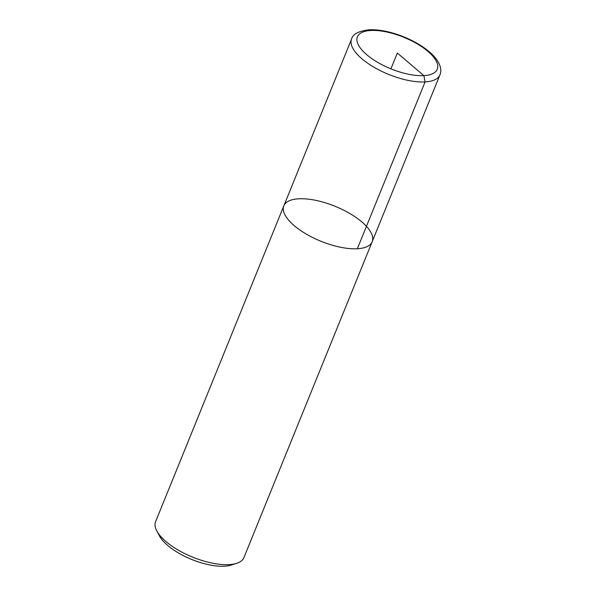 <?xml version="1.0" encoding="UTF-8"?>
<svg xmlns="http://www.w3.org/2000/svg" width="596" height="596" viewBox="0 0 596 596"><rect width="100%" height="100%" fill="white"/><g stroke="black" fill="none" stroke-linecap="round" stroke-linejoin="round"><path stroke-width="0.89" d="M229.08 564.628A47.68 18.856 22.1 0 0 236.552 563.369A47.68 18.856 22.1 0 0 243.92 557.595L372.187 241.708A47.68 18.856 22.1 0 0 335.108 206.298A47.68 18.856 22.1 0 0 283.838 205.836A47.68 18.856 22.1 0 0 306.269 234.072A47.68 18.856 22.1 0 0 357.347 248.741A47.68 18.856 22.1 0 0 372.187 241.708A47.68 18.856 -157.9 0 1 320.916 241.246A47.68 18.856 -157.9 0 1 283.838 205.836L155.571 521.723A47.68 18.856 22.1 0 0 156.815 530.991A47.68 18.856 22.1 0 0 229.08 564.628M236.552 563.369L231.181 565.068A42.875 16.956 -157.9 0 1 224.461 566.2A42.875 16.956 -157.9 0 1 159.482 535.96L156.815 530.991M390.924 68.845L397.338 53.044L423.853 75.617L425.09 81.913L357.347 248.741M372.187 241.708L439.93 74.88A47.68 18.856 -157.9 0 1 388.659 74.418A47.68 18.856 -157.9 0 1 351.58 39.008L283.838 205.836M370.816 30.478A43.098 17.046 22.1 0 0 384.152 65.821A43.098 17.046 22.1 0 0 437.039 62.848A43.098 17.046 22.1 0 0 370.816 30.478M439.93 74.88C441.927 70.224 440.541 64.726 435.78 58.386C432.368 54.117 427.675 50.034 421.692 46.13C412.223 40.029 401.808 35.462 390.469 32.43C382.513 30.351 375.353 29.48 368.976 29.8C358.576 31.081 352.772 34.143 351.58 39.008"/></g></svg>
